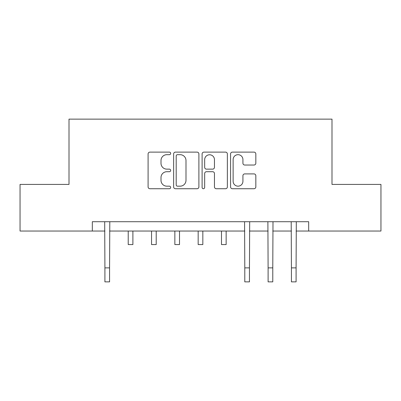 <?xml version="1.0" encoding="UTF-8"?>
<svg xmlns="http://www.w3.org/2000/svg" width="401" height="401" viewBox="0 0 401 401"><rect width="100%" height="100%" fill="white"/><g stroke="black" fill="none" stroke-linecap="round" stroke-linejoin="round"><path stroke-width="0.6" d="M170.661 153.398A1.283 1.283 0 0 0 169.377 152.119L149.924 152.119A1.83 1.83 0 0 0 148.094 153.949L148.094 186.901A1.83 1.83 0 0 0 149.924 188.731L169.377 188.731A1.283 1.283 0 0 0 170.661 187.452A1.283 1.283 0 0 0 169.377 186.169L166.861 186.169A5.86 5.86 0 0 1 161.001 180.31L161.001 177.563A5.86 5.86 0 0 1 166.861 171.708L169.377 171.708A1.283 1.283 0 0 0 170.661 170.425A1.283 1.283 0 0 0 169.377 169.142L166.861 169.142A5.86 5.86 0 0 1 161.001 163.287L161.001 160.54A5.86 5.86 0 0 1 166.861 154.681L169.377 154.681A1.283 1.283 0 0 0 170.661 153.398M254.003 165.027A1.83 1.83 0 0 0 255.833 163.192L255.833 153.949A1.83 1.83 0 0 0 254.003 152.119L232.4 152.119A1.83 1.83 0 0 0 230.57 153.949L230.57 186.901A1.83 1.83 0 0 0 232.4 188.731L254.003 188.731A1.83 1.83 0 0 0 255.833 186.901L255.833 175.733A1.83 1.83 0 0 0 254.003 173.904L244.76 173.904A1.83 1.83 0 0 0 242.926 175.733L242.926 181.272A4.897 4.897 0 0 1 238.029 186.169A4.897 4.897 0 0 1 233.131 181.272L233.131 159.578A4.897 4.897 0 0 1 238.029 154.681A4.897 4.897 0 0 1 242.926 159.578L242.926 163.192A1.83 1.83 0 0 0 244.76 165.027L254.003 165.027M92.325 231.041L20.05 231.041L20.05 184.415L69.007 184.415L69.007 119.132L331.993 119.132L331.993 184.415L380.95 184.415L380.95 231.041L308.675 231.041L308.675 221.718L92.325 221.718L92.325 231.041L104.912 231.041M198.896 153.949A1.83 1.83 0 0 0 197.066 152.119L175.463 152.119A1.83 1.83 0 0 0 173.633 153.949L173.633 186.901A1.83 1.83 0 0 0 175.463 188.731L197.066 188.731A1.83 1.83 0 0 0 198.896 186.901L198.896 153.949M203.934 152.119L225.537 152.119A1.83 1.83 0 0 1 227.367 153.949L227.367 186.901A1.83 1.83 0 0 1 225.537 188.731L216.289 188.731A1.83 1.83 0 0 1 214.46 186.901L214.46 173.538A1.83 1.83 0 0 0 212.63 171.708L206.495 171.708A1.83 1.83 0 0 0 204.665 173.538L204.665 187.452A1.283 1.283 0 0 1 203.382 188.731A1.283 1.283 0 0 1 202.104 187.452L202.104 153.949A1.83 1.83 0 0 1 203.934 152.119M109.573 231.041L244.795 231.041M249.457 231.041L268.109 231.041M272.775 231.041L291.427 231.041M296.088 231.041L308.675 231.041M177.478 154.681A1.283 1.283 0 0 0 176.199 155.964L176.199 184.886A1.283 1.283 0 0 0 177.478 186.169L180.134 186.169A5.86 5.86 0 0 0 185.994 180.31L185.994 160.54A5.86 5.86 0 0 0 180.134 154.681L177.478 154.681M214.46 159.668A4.897 4.897 0 0 0 209.563 154.771A4.897 4.897 0 0 0 204.665 159.668L204.665 167.312A1.83 1.83 0 0 0 206.495 169.142L212.63 169.142A1.83 1.83 0 0 0 214.46 167.312L214.46 159.668M104.691 221.718L104.912 267.878L109.573 267.878L109.799 221.718M104.912 267.878L104.912 281.868L109.573 281.868L109.573 267.878M128.225 231.041L128.225 244.565L132.891 244.565L132.891 231.041M151.543 231.041L151.543 244.565L156.205 244.565L156.205 231.041M174.856 231.041L174.856 244.565L179.518 244.565L179.518 231.041M198.169 231.041L198.169 244.565L202.831 244.565L202.831 231.041M221.482 231.041L221.482 244.565L226.144 244.565L226.144 231.041M244.575 221.718L244.795 267.878L249.457 267.878L249.683 221.718M244.795 267.878L244.795 281.868L249.457 281.868L249.457 267.878M267.888 221.718L268.109 267.878L272.775 267.878L272.996 221.718M268.109 267.878L268.109 281.868L272.775 281.868L272.775 267.878M291.201 221.718L291.427 267.878L296.088 267.878L296.309 221.718M291.427 267.878L291.427 281.868L296.088 281.868L296.088 267.878"/></g></svg>
